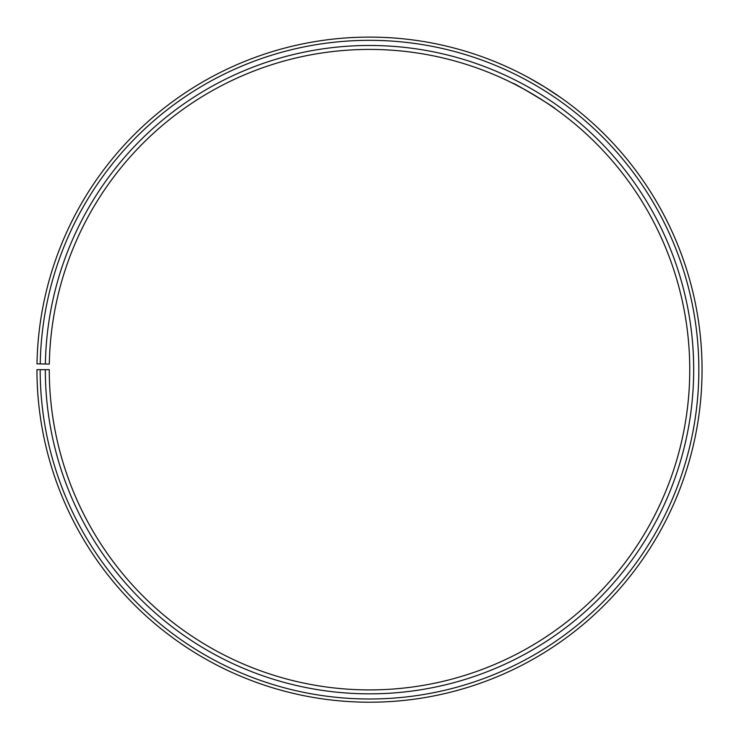 <?xml version="1.0" encoding="UTF-8"?>
<svg xmlns="http://www.w3.org/2000/svg" width="739" height="739" viewBox="0 0 739 739"><rect width="100%" height="100%" fill="white"/><g stroke="black" fill="none" stroke-linecap="round" stroke-linejoin="round"><path stroke-width="1.11" d="M40.174 369.666L36.95 369.666A332.559 332.559 0 0 0 534.103 658.625A332.559 332.559 0 0 0 539.128 83.618A332.559 332.559 0 0 0 36.996 363.856L40.229 363.911A329.326 329.326 0 0 1 537.475 86.389A329.326 329.326 0 0 1 532.505 655.826A329.326 329.326 0 0 1 40.174 369.666L49.264 369.666A320.236 320.236 0 0 0 528.006 647.927A320.236 320.236 0 0 0 532.837 94.204A320.236 320.236 0 0 0 49.319 364.068L45.375 364.004A324.181 324.181 0 0 1 534.851 90.814A324.181 324.181 0 0 1 529.965 651.345A324.181 324.181 0 0 1 45.328 369.666M40.229 363.911L45.375 364.004M515.683 84.726L512.838 83.285C512.053 81.613 556.873 108.541 555.072 108.661L554.084 107.968M553.594 107.617L549.123 104.541M546.01 102.453L542.454 100.144M542.066 99.894L538.334 97.539M534.399 95.137L530.297 92.717M526.26 90.407L516.404 85.105M546.731 88.264L561.428 98.075L544.144 86.648M522.759 74.528L525.697 76.071M528.902 77.798L545.437 87.451"/></g></svg>
